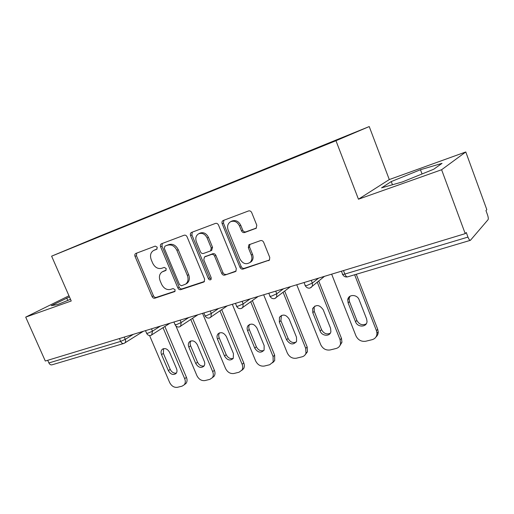 <?xml version="1.0" encoding="UTF-8"?>
<svg xmlns="http://www.w3.org/2000/svg" width="514" height="514" viewBox="0 0 514 514"><rect width="100%" height="100%" fill="white"/><g stroke="black" fill="none" stroke-linecap="round" stroke-linejoin="round"><path stroke-width="0.77" d="M157.258 247.228L155.273 246.103L135.78 253.46C134.809 254.032 134.559 255.002 135.021 256.351L152.093 296.578C152.774 297.889 153.692 298.428 154.849 298.204L174.773 291.566L175.107 289.703L173.128 288.553L170.552 289.414C166.754 290.179 163.754 288.438 161.563 284.191L160.137 280.811C158.742 276.879 159.398 273.911 162.109 271.919L165.778 270.499L166.215 268.539L164.229 267.402L161.666 268.314C157.882 269.15 154.887 267.434 152.684 263.162L151.244 259.756C149.773 255.452 150.596 252.342 153.712 250.427L156.712 249.29L157.258 247.228M255.619 228.563L256.113 228.306L256.807 225.273L251.719 212.635C250.973 211.164 249.907 210.599 248.519 210.952L223.095 220.545C222.009 221.219 221.695 222.273 222.157 223.706L239.98 267.364C240.7 268.783 241.734 269.355 243.071 269.079L269.464 260.045L269.773 257.463L263.682 242.345C262.943 240.886 261.877 240.308 260.482 240.623L248.879 244.799L248.32 247.664L251.32 255.072C252.342 257.932 251.982 260.335 250.228 262.288C246.206 264.941 242.769 263.823 239.903 258.947L228.158 230.131C226.931 226.391 227.728 223.59 230.555 221.74C234.326 220.384 237.314 221.791 239.518 225.961L241.49 230.831C242.229 232.277 243.276 232.842 244.638 232.521L256.178 228.255M358.457 199.207L441.61 169.742L465.221 233.645L45.309 361.034L25.7 317.125L71.24 300.986L51.612 256.165L335.963 140.72L358.457 199.207L389.291 179.566L369.232 126.56L335.963 140.72M187.09 236.845C186.376 235.457 185.4 234.917 184.147 235.219L161.402 243.797C160.394 244.401 160.124 245.39 160.586 246.778L177.889 288.007C178.583 289.343 179.534 289.896 180.742 289.652L203.608 282.102L204.154 281.8L204.623 279.115L187.09 236.845M191.542 232.431L215.45 223.417C216.76 223.095 217.782 223.641 218.514 225.074L236.305 268.584L235.887 271.263L235.194 271.675L224.746 275.125C223.449 275.388 222.44 274.829 221.727 273.429L214.589 256.088C213.875 254.687 212.867 254.128 211.582 254.417L204.437 256.987L203.801 259.859L211.196 277.733L210.875 279.61C209.898 280.162 209.069 279.847 208.395 278.665L190.546 235.553C190.077 234.14 190.373 233.118 191.426 232.482L191.542 232.431M369.232 126.56L99.96 236.016L51.612 256.165M296.591 156.545L296.154 156.719M296.482 156.269L353.587 133.062L336.426 140.361L118.117 229.019M118.663 228.801L118.169 228.73M118.561 228.563L144.177 218.437M144.704 218.219L144.222 218.142M144.607 217.981L171.535 207.322M172.055 207.116L171.573 207.026M171.952 206.872L200.299 195.641M200.794 195.442L200.332 195.346M200.691 195.191L230.574 183.35M231.049 183.157L230.593 183.042M230.947 182.894L262.481 170.397M262.937 170.211L262.493 170.083M262.827 169.941L296.167 156.397M282.777 161.839L282.764 162.161M249.817 175.229L249.798 175.55M47.712 360.301L48.894 362.948L120.668 341.392L119.434 338.546M123.591 343.519L52.055 364.805C50.758 365.126 49.71 364.503 48.894 362.948M68.966 295.781L25.7 317.125M441.61 169.742L465.787 151.964L486.809 209.622L485.955 210.573L487.484 214.762C488.3 217.197 488.493 218.835 488.069 219.677L470.413 240.314C469.687 240.443 468.871 239.363 467.965 237.082L466.269 232.489L465.221 233.645M465.787 151.964L389.291 179.566M69.461 296.912L51.246 305.689L57.69 304.519L70.508 299.315M381.561 187.854L402.391 181.937L433.726 169.241L442.034 163.349L420.465 169.729L391.25 181.571L381.561 187.854M157.098 248.988L153.712 250.427M162.508 271.707L166.144 270.146M136.737 253.094L136.428 255.676L153.448 295.801C154.123 297.111 155.042 297.651 156.198 297.42L175.101 291.175M162.315 243.45L161.961 246.11L179.206 287.23C179.9 288.572 180.844 289.119 182.052 288.874L204.463 281.473M164.93 246.219L164.287 248.333L179.495 284.608L181.493 285.765L185.734 284.075C188.124 281.98 188.657 279.089 187.347 275.408L176.9 250.369C174.631 245.988 171.56 244.259 167.673 245.191L166.099 245.647M185.875 283.966L187.045 283.304C189.428 281.216 189.968 278.331 188.657 274.662L187.347 275.408M166.292 245.551L169.035 244.529C172.916 243.597 175.981 245.313 178.242 249.682L188.657 274.662M236.106 271.019L224.746 275.125M204.688 256.852L212.86 253.71C214.145 253.421 215.148 253.974 215.867 255.374L222.98 272.671C223.693 274.058 224.695 274.624 225.993 274.36M192.287 232.155L191.87 234.898L209.667 277.894L211.228 279.128M207.142 237.988C205.035 233.998 202.214 232.591 198.674 233.774C195.918 235.515 195.159 238.233 196.393 241.933L200.479 251.828C201.192 253.216 202.188 253.768 203.46 253.479L210.579 250.903L211.254 247.979L207.142 237.988L208.44 237.32C206.339 233.343 203.525 231.942 199.985 233.118L198.674 233.774M211.627 250.331L212.539 247.285L211.254 247.979M208.44 237.32L212.539 247.285M230.555 221.74L231.82 221.097C235.585 219.748 238.56 221.155 240.758 225.305L242.73 230.163C243.463 231.608 244.51 232.167 245.872 231.846L256.402 228.049M249.894 262.59L251.43 261.536C253.177 259.589 253.543 257.193 252.528 254.34L251.32 255.072M249.849 244.336L249.534 246.958L252.528 254.34M223.911 220.23L223.436 223.07L241.201 266.612C241.921 268.025 242.949 268.591 244.285 268.314L269.522 259.975M67.771 300.427L66.724 298.024M392.458 184.757L391.25 181.571M422.052 173.976L420.465 169.729M149.561 335.52L169.633 382.474C171.522 386.091 174.105 387.704 177.394 387.312L182.072 386.168L184.288 384.755C185.483 383.11 185.612 381.086 184.68 378.702L186.447 377.334L164.872 326.512M186.447 377.334C187.372 379.711 187.244 381.729 186.049 383.373L184.41 384.594M176.386 373.068C173.777 373.485 171.715 372.245 170.192 369.341L163.375 353.375L163.587 348.646M184.68 378.702L163.015 327.707M161.544 354.647C160.721 352.501 160.927 350.766 162.154 349.43C164.955 347.734 167.448 348.723 169.626 352.405L176.495 368.551C177.259 370.517 177.124 372.149 176.096 373.46C173.282 375.426 170.712 374.494 168.386 370.671L161.544 354.647L163.375 353.375M175.929 325.998L196.907 375.638C198.828 379.351 201.514 380.996 204.957 380.572L209.86 379.371L212.411 377.636C213.496 375.952 213.593 373.967 212.7 371.68L214.402 370.305L192.589 318.288M214.402 370.305C215.289 372.586 215.193 374.565 214.113 376.242L212.366 377.7M204.103 365.923C201.327 366.488 199.13 365.242 197.511 362.184L190.61 345.8C189.878 343.93 189.974 342.305 190.893 340.936M212.7 371.68L190.79 319.483M188.831 347.079C188.028 344.984 188.22 343.243 189.39 341.861C192.339 339.895 194.979 340.846 197.312 344.727L204.276 361.291C205.009 363.18 204.9 364.799 203.949 366.148C201 368.429 198.269 367.555 195.763 363.514L188.831 347.079L190.61 345.8M202.529 313.334L225.537 368.461C227.496 372.271 230.285 373.948 233.896 373.492L239.049 372.232L241.991 370.054C242.923 368.365 242.968 366.443 242.133 364.304L243.771 362.923L221.727 309.666M243.771 362.923C244.6 365.056 244.555 366.97 243.623 368.654L241.741 370.433M233.234 358.406C230.266 359.138 227.927 357.892 226.199 354.66L219.202 337.846C218.463 335.931 218.585 334.267 219.555 332.847M242.133 364.304L219.992 310.861M217.486 339.131C216.715 337.113 216.876 335.391 217.955 333.965C221.059 331.652 223.873 332.545 226.404 336.657L233.459 353.658L233.24 358.393C230.163 361.085 227.252 360.288 224.515 355.996L217.486 339.131L219.202 337.846M232.315 304.301L255.631 360.918C257.63 364.824 260.527 366.54 264.318 366.052L269.747 364.722L273.146 361.94L273.095 356.543L274.656 355.155L252.38 300.606M274.656 355.155L274.701 360.532L272.658 362.775M263.875 350.477C260.707 351.415 258.201 350.175 256.357 346.751L249.264 329.487C248.545 327.604 248.66 325.94 249.598 324.488L249.688 324.36M273.095 356.543L250.723 301.795M247.613 330.772C246.893 328.876 247.003 327.206 247.947 325.754C251.198 322.972 254.212 323.781 257 328.163L264.157 345.633L264.087 350.13C260.9 353.369 257.784 352.688 254.738 348.1L247.613 330.772L249.264 329.487M263.676 294.792L287.307 352.983C289.35 356.992 292.363 358.74 296.347 358.213L302.065 356.819C303.999 356.298 305.303 355.084 305.971 353.189L305.708 348.37L307.179 346.982L284.672 291.053M307.179 346.982L307.443 351.782L305.239 354.679M296.16 342.112C292.768 343.288 290.082 342.061 288.097 338.43L280.907 320.685L281.402 315.442M305.708 348.37L283.098 292.235M279.34 321.97L279.475 317.26C282.828 313.836 286.08 314.491 289.234 319.226L296.482 337.184L296.597 341.27C293.372 345.235 290.024 344.733 286.561 339.78L279.34 321.97L280.907 320.685M296.745 284.756L320.691 344.618C322.773 348.743 325.908 350.522 330.11 349.957L336.137 348.486C338.585 347.792 340.062 346.192 340.57 343.68L340.101 339.754L341.476 338.36L318.712 280.907M341.476 338.36L341.939 342.266L339.619 346.095M330.226 333.258C326.589 334.723 323.698 333.522 321.552 329.66L314.266 311.407L314.144 307.276L314.812 306.068M340.101 339.754L317.234 282.083M312.795 312.685L312.666 308.541C316.033 304.211 319.554 304.629 323.229 309.794L330.573 328.273L330.887 331.697C329.988 336.786 321.925 336.233 320.106 331.01L312.795 312.685L314.266 311.407M331.659 274.168L355.919 335.79C358.046 340.03 361.323 341.849 365.75 341.238L372.117 339.683C375.246 338.739 376.865 336.606 376.968 333.29L376.428 330.65L377.694 329.249L356.266 274.283M377.694 329.249L378.227 331.883C378.233 333.984 377.482 335.687 375.965 336.978M366.231 323.865C362.325 325.683 359.202 324.533 356.857 320.402L349.481 301.615L349.122 298.435L350.06 296.205M376.428 330.65L354.634 274.765M348.113 302.887L347.747 299.701C348.357 294.104 357.211 294.156 359.145 299.829L366.585 318.86L367.009 321.269C367.092 327.373 357.545 327.714 355.521 321.751L348.113 302.887L349.481 301.615M124.472 343.153L123.784 343.461C122.544 343.757 121.503 343.069 120.668 341.392L125.255 339.362L133.357 334.318M343.481 270.576L344.849 274.058L467.965 237.082M341.412 271.206L342.517 274.033C342.028 274.624 342.806 274.637 344.849 274.058C345.742 276.127 346.667 277.052 347.625 276.853L470.297 240.353M124.272 337.081L125.255 339.362C125.84 340.898 125.673 342.099 124.761 342.96L143.342 331.292M151.495 328.819L152.497 331.164L147.826 333.239L146.586 333.2L145.488 330.643M151.643 335.057L152.497 331.164L160.394 326.12M180.138 320.132L181.146 322.535L188.805 317.498M210.303 310.983L211.331 313.456L218.713 308.426M242.12 301.326L243.161 303.877L250.228 298.865M275.722 291.136L276.783 293.757L283.49 288.778M311.278 280.348L312.358 283.053L318.641 278.113M180.215 326.551L180.684 326.204L181.146 322.535L176.398 324.655L175.03 324.617L173.931 322.015M210.316 317.581L210.92 317.099L211.331 313.456L206.493 315.615C205.144 316.001 204.643 315.988 204.983 315.57L203.878 312.93M242.062 308.124L242.859 307.423L243.161 303.877L238.233 306.081C236.742 306.505 236.183 306.492 236.562 306.036L235.457 303.35M275.594 298.133L276.648 297.073L276.783 293.757L271.771 296.013C270.113 296.475 269.497 296.462 269.908 295.968L268.803 293.237M311.073 287.557L312.448 285.874L312.358 283.053L307.25 285.354C305.412 285.874 304.718 285.861 305.168 285.315L304.063 282.539M155.459 249.605L154.071 250.273M164.364 270.775L163.009 271.501M174.863 291.489L174.458 291.727M156.198 297.42L154.849 298.204M153.448 295.801L152.093 296.578M136.428 255.676L135.021 256.351M204.257 281.711L203.608 282.102M182.052 288.874L180.742 289.652M179.206 287.23L177.889 288.007M161.961 246.11L160.586 246.778M178.242 249.682L176.9 250.369M169.035 244.529L167.673 245.191M235.932 271.219L235.194 271.675M222.98 272.671L221.727 273.429M215.867 255.374L214.589 256.088M212.86 253.71L211.582 254.417M206.12 256.081L204.829 256.794M209.667 277.894L208.395 278.665M191.87 234.898L190.546 235.553M245.872 231.846L244.638 232.521M242.73 230.163L241.49 230.831M240.758 225.305L239.518 225.961M249.534 246.958L248.32 247.664M269.407 260.116L268.559 260.662M244.285 268.314L243.071 269.079M241.201 266.612L239.98 267.364M223.436 223.07L222.157 223.706M170.192 369.341L168.386 370.671M197.511 362.184L195.763 363.514M226.199 354.66L224.515 355.996M256.357 346.751L254.738 348.1M288.097 338.43L286.561 339.78M321.552 329.66L320.106 331.01M356.857 320.402L355.521 321.751M146.702 333.47C147.595 335.07 148.919 335.732 150.666 335.456M169.993 323.21L150.923 335.385M175.152 324.912C176.077 326.557 177.426 327.238 179.219 326.962M197.954 314.729L179.463 326.891M205.118 315.898C206.063 317.601 207.45 318.301 209.282 318.012M227.323 305.817L209.519 317.948M236.71 306.395C237.686 308.149 239.113 308.875 240.995 308.573M258.176 296.456L241.22 308.516M270.068 296.353C271.071 298.171 272.542 298.923 274.489 298.608M290.564 286.632L274.694 298.55M305.342 285.739C306.376 287.622 307.905 288.399 309.91 288.071M324.469 276.346L310.109 288.013M342.697 274.489C343.776 276.448 345.357 277.252 347.445 276.905M166.208 245.589L164.84 246.257M187.045 283.304L185.734 284.075M211.864 250.196L210.579 250.903M251.43 261.536L250.228 262.288M249.425 244.484L248.879 244.799M162.996 348.852L162.154 349.43M186.049 383.373L184.288 384.755M190.476 341.09L189.39 341.861M214.113 376.242L212.411 377.636M219.382 332.918L217.955 333.965M243.623 368.654L241.991 370.054M249.598 324.488L247.947 325.754M274.701 360.532L273.146 361.94M281.042 315.994L279.475 317.26M307.443 351.782L305.971 353.189M314.144 307.276L312.666 308.541M341.939 342.266L340.57 343.68M349.122 298.435L347.747 299.701M378.227 331.883L376.968 333.29"/></g></svg>
